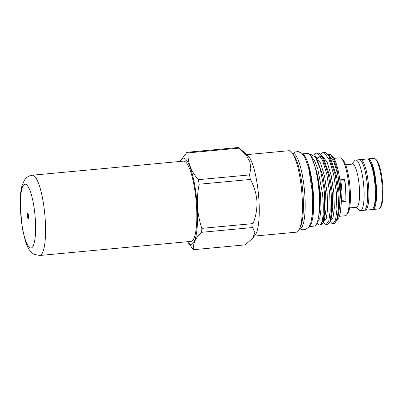 <?xml version="1.0" encoding="UTF-8"?>
<svg xmlns="http://www.w3.org/2000/svg" width="403" height="403" viewBox="0 0 403 403"><rect width="100%" height="100%" fill="white"/><g stroke="black" fill="none" stroke-linecap="round" stroke-linejoin="round"><path stroke-width="0.6" d="M28.165 218.814A2.75 0.605 -95.3 0 0 28.25 218.834A2.75 0.605 -95.3 0 0 28.618 216.24A2.75 0.605 -95.3 0 0 27.832 213.383A2.75 0.605 -95.3 0 0 27.742 213.363A2.75 0.605 -95.3 0 0 27.379 215.958A2.75 0.605 -95.3 0 0 28.165 218.814M39.741 255.482L190.997 241.392A40.305 8.866 -95.3 0 0 196.332 203.324A40.305 8.866 -95.3 0 0 184.821 161.427A40.305 8.866 -95.3 0 0 183.521 161.135L32.265 175.219C29.585 175.572 27.419 176.655 25.767 178.464L24.538 179.995L22.15 185.224C20.669 190.463 20.004 197.183 20.15 205.384L22.296 228.249L25.429 241.332C26.991 245.296 28.019 250.379 34.074 254.318L39.741 255.482A40.305 8.866 -95.3 0 0 45.076 217.408A40.305 8.866 -95.3 0 0 33.57 175.517A40.305 8.866 -95.3 0 0 32.265 175.219M367.586 159.094A25.419 5.592 84.7 0 1 368.186 158.883A25.419 5.592 84.7 0 1 376.387 187.299A25.419 5.592 84.7 0 1 372.896 209.5A25.419 5.592 84.7 0 1 372.271 209.404M372.896 209.5L378.684 208.961A25.419 5.592 -95.3 0 0 379.878 208.195A25.419 5.592 -95.3 0 0 382.17 186.76A25.419 5.592 -95.3 0 0 375.284 158.878A25.419 5.592 -95.3 0 0 373.969 158.344L368.186 158.883M375.284 158.878L376.211 159.689A24.502 5.39 84.7 0 1 382.85 186.564A24.502 5.39 84.7 0 1 380.639 207.228L379.878 208.195M375.117 203.656A23.424 5.153 -95.3 0 0 371.445 164.217M364.599 210.119A25.419 5.592 -95.3 0 0 365.224 210.215L371.677 209.615A25.419 5.592 -95.3 0 0 373.148 208.442L373.863 207.273A24.276 5.34 -95.3 0 0 375.792 187.188A24.276 5.34 -95.3 0 0 369.546 160.893L368.624 159.875A25.419 5.592 -95.3 0 0 366.962 158.994L360.509 159.598A25.419 5.592 -95.3 0 0 359.914 159.805M373.148 208.442A25.419 5.592 -95.3 0 0 375.163 187.415A25.419 5.592 -95.3 0 0 368.624 159.875M365.224 210.215A25.419 5.592 -95.3 0 0 368.715 188.015A25.419 5.592 -95.3 0 0 360.509 159.598M367.42 200.936A24.276 5.34 -95.3 0 0 367.561 187.959A24.276 5.34 -95.3 0 0 364.383 168.313M351.884 164.172L354.534 160.812A25.419 5.592 84.7 0 1 355.728 160.041A25.419 5.592 84.7 0 1 363.929 188.458A25.419 5.592 84.7 0 1 360.443 210.663A25.419 5.592 84.7 0 1 359.128 210.124L355.904 207.313M355.728 160.041L359.285 159.709A25.419 5.592 84.7 0 1 367.491 188.13A25.419 5.592 84.7 0 1 364 210.331L360.443 210.663M345.623 164.756L352.429 164.122A21.661 4.765 84.7 0 1 359.421 188.342A21.661 4.765 84.7 0 1 356.448 207.263L349.643 207.898M187.541 241.714A43.282 9.521 -95.3 0 0 197.213 206.558A43.282 9.521 -95.3 0 0 180.065 161.452L186.942 152.289L238.138 147.518A49.005 10.78 84.7 0 1 239.276 148.123L188.08 152.893C187.501 162.152 190.916 171.084 198.326 179.688L249.522 174.922L250.807 168.348L249.84 161.633L246.248 155.155L239.276 148.123M199.153 184.231C197.651 191.606 197.097 199.057 197.485 206.578C197.999 214.018 199.455 221.277 201.853 228.365L253.049 223.6C255.935 216.295 257.23 208.779 256.928 201.042C256.283 193.334 254.086 186.141 250.349 179.461L199.153 184.231A49.005 10.78 -95.3 0 0 198.326 179.688M188.08 152.893A49.005 10.78 -95.3 0 0 186.942 152.289M252.56 238.369L254.837 232.627L252.736 227.534L201.54 232.304C195.062 238.425 192.548 244.203 193.999 249.643L245.195 244.873L252.56 238.369L255.255 234.949A40.899 8.997 -95.3 0 0 258.948 200.462A40.899 8.997 -95.3 0 0 247.865 155.598L240.46 149.135M249.522 174.922A49.005 10.78 84.7 0 1 250.349 179.461M299.469 229.106L299.651 229.09A38.129 8.387 -95.3 0 0 304.885 195.787A38.129 8.387 -95.3 0 0 292.578 153.16L292.397 153.175M300.084 227.514A38.129 8.387 -95.3 0 0 303.116 195.949A38.129 8.387 -95.3 0 0 293.293 154.631M254.353 236.087L296.482 232.168A40.899 8.997 -95.3 0 0 302.099 196.442A40.899 8.997 -95.3 0 0 288.896 150.717L246.767 154.641M312.627 213.106A34.154 7.511 -95.3 0 0 308.285 166.469M302.376 153.855L307.408 153.387A36.527 8.035 84.7 0 1 319.196 194.221A36.527 8.035 84.7 0 1 314.184 226.123L309.151 226.592M302.603 154.097A36.527 8.035 84.7 0 1 313.413 194.76A36.527 8.035 84.7 0 1 309.328 226.315M319.342 209.036A31.6 6.952 -95.3 0 0 319.398 193.495A31.6 6.952 -95.3 0 0 315.635 169.225M339.386 216.3L345.21 215.761A29.081 6.398 -95.3 0 0 346.58 214.88A29.081 6.398 -95.3 0 0 349.205 190.357A29.081 6.398 -95.3 0 0 341.321 158.455A29.081 6.398 -95.3 0 0 339.82 157.845L333.991 158.384M344.686 179.4L340.681 179.773A29.081 6.398 84.7 0 1 341.865 191.042A29.081 6.398 84.7 0 1 342.026 201.772L346.031 201.399A34.351 7.556 84.7 0 1 345.839 199.938A28.145 6.191 -95.3 0 0 344.666 180.746A34.351 7.556 84.7 0 1 344.686 179.4A29.081 6.398 84.7 0 1 345.87 190.669A29.081 6.398 84.7 0 1 346.031 201.399M346.58 214.88L347.724 213.429A27.711 6.095 -95.3 0 0 350.222 190.065A27.711 6.095 -95.3 0 0 342.716 159.669L341.321 158.455M309.862 154.722L310.718 154.304L315.549 157.2L320.38 169.451L323.821 187.531A35.953 7.909 -95.3 0 1 324.309 193.662A35.953 7.909 -95.3 0 1 320.979 224.083C323.387 219.454 323.901 209.338 322.531 193.742L317.76 168.792L314.254 160.046L310.577 155.649M337.266 219.524L338.742 217.837A32.29 7.103 -95.3 0 0 341.044 191.581A32.29 7.103 -95.3 0 0 332.294 156.157L330.646 154.722L327.639 154.203M338.742 217.837C340.354 214.467 341.104 208.366 340.993 199.53L340.606 191.707L336.787 168.217L333.83 159.603L330.646 154.722M332.954 223.801L333.392 223.761A35.953 7.909 -95.3 0 0 335.084 222.673A35.953 7.909 -95.3 0 0 338.455 207.293C338.55 202.86 338.349 197.893 337.845 192.402L335.095 174.101L328.692 155.644L325.735 152.626L322.949 152.515L324.249 152.767L329.231 159.674L333.613 174.237L336.364 192.543L336.898 209.666L335.578 219.872L332.954 223.801L331.936 223.524L330.097 221.373M320.486 154.304L322.944 152.515M326.279 224.421L327.765 224.285L329.861 221.957L331.709 210.149L331.175 193.027L328.425 174.721L322.017 156.268L319.065 153.251L316.274 153.135L317.579 153.387L322.561 160.293L326.939 174.857L329.689 193.163L330.223 210.29L328.908 220.496L326.279 224.421L325.261 224.144L323.423 221.993M313.751 155.014L316.274 153.135M320.979 224.083L319.604 225.045L321.09 224.904L323.186 222.577L325.035 210.774L324.501 193.647L323.821 187.531M319.604 225.045L318.587 224.768L317.01 223.02M338.455 207.293L337.175 219.756L335.084 222.673M311.947 158.057L316.249 170.373C319.458 183.521 320.733 202.81 319.111 213.817L318.451 217.62M342.071 200.291L345.839 199.938M344.666 180.746L340.873 181.103M193.999 249.643A49.005 10.78 -95.3 0 1 192.856 249.034L187.531 241.714M201.54 232.304A49.005 10.78 -95.3 0 0 201.853 228.365M253.049 223.6A49.005 10.78 84.7 0 1 252.736 227.534M350.398 194.039A4.579 1.008 -95.3 0 0 350.409 194.055L350.398 194.055A25.419 5.592 84.7 0 1 350.424 195.198M348.736 177.088A25.419 5.592 84.7 0 1 349.875 185.325A4.579 1.008 -95.3 0 0 349.844 185.345M26.059 184.408A32.059 7.053 -95.3 0 0 20.624 212.174A32.059 7.053 -95.3 0 0 29.938 247.785A32.059 7.053 -95.3 0 0 35.373 220.018A32.059 7.053 -95.3 0 0 26.059 184.408M340.993 199.53L337.91 175.048L333.88 161.804L329.296 155.528L328.46 155.301M330.374 220.688L333.019 217.706L334.329 207.888L333.79 192.312L331.241 175.668L327.206 162.429L322.622 156.147L321.79 155.921M323.7 221.312L326.344 218.325L327.654 208.507L327.12 192.936L324.566 176.292L320.531 163.049L315.952 156.772L315.096 156.54M317.393 221.982L319.796 218.517L320.984 209.132L320.445 193.556L317.891 176.912L316.249 170.373M337.175 219.756L337.805 218.204L339.462 207.409L338.923 191.838L336.369 175.189L330.52 158.485L328.692 155.644M329.861 221.957L331.13 218.824L332.787 208.029L332.248 192.458L329.699 175.814L323.846 159.109L322.017 156.268M322.949 157.865L321.085 156.293L317.458 157.936M323.186 222.577L324.46 219.449L326.113 208.653L325.579 193.077L323.025 176.433L317.176 159.729L315.549 157.2M318.254 218.673L319.111 213.817M293.313 153.236L295.57 151.871L298.275 151.614L301.877 153.377L304.688 157.099L308.572 167.517L312.733 194.765L312.683 212.477L310.824 222.975L308.753 227.151L305.539 229.554L302.829 229.801L300.361 228.879"/></g></svg>

